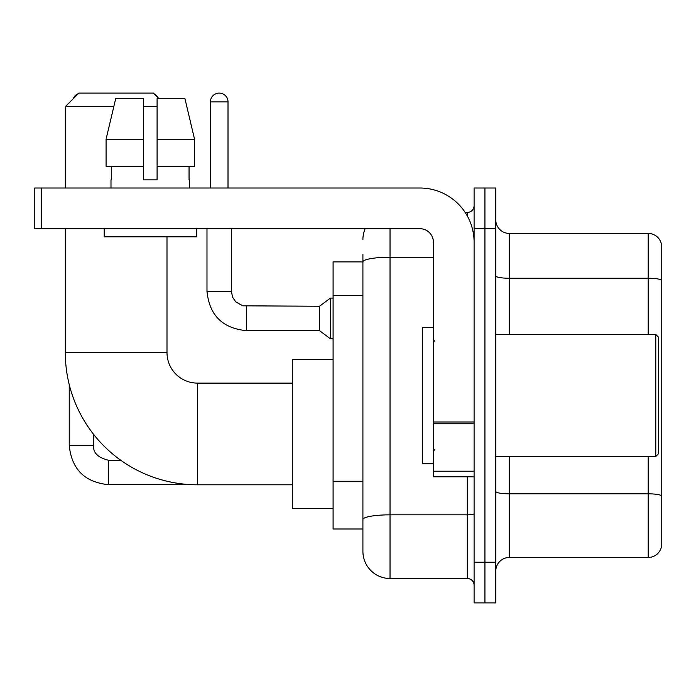 <?xml version="1.0" encoding="UTF-8"?>
<svg xmlns="http://www.w3.org/2000/svg" width="696" height="696" viewBox="0 0 696 696"><rect width="100%" height="100%" fill="white"/><g stroke="black" fill="none" stroke-linecap="round" stroke-linejoin="round"><path stroke-width="1.04" d="M390.03 228.688L390.03 578.498A27.118 27.118 0 0 1 362.912 551.38L362.912 254.449L362.912 261.905L333.088 261.905L333.088 529.003L362.912 529.003M474.098 562.22L474.098 602.901L484.938 602.901L484.938 562.22L484.938 602.901L495.787 602.901L495.787 562.22L484.938 562.22L484.938 228.688L484.938 562.22L474.098 562.22L474.098 228.688L484.938 228.688L484.938 188.007L484.938 228.688L495.787 228.688L495.787 562.22M495.787 228.688L495.787 188.007L474.098 188.007L474.098 228.688M390.03 578.498L467.312 578.498L467.312 476.803M465.154 212.419L467.312 212.419A6.777 6.777 0 0 0 474.098 205.633M362.912 551.38L362.912 524.262M433.417 257.233L390.03 257.233A27.118 4.707 180 0 0 362.912 261.94L362.912 254.449M474.098 585.275A6.777 6.777 0 0 0 467.312 578.498M362.912 239.528A27.118 27.118 0 0 1 365.174 228.688M495.787 571.033A13.555 13.555 0 0 1 509.342 557.479L648.185 557.479L648.185 456.472M661.2 243.191A13.555 13.555 0 0 0 648.185 233.43A13.555 13.555 0 0 1 661.2 243.191L661.2 547.717A13.555 13.555 0 0 1 648.185 557.479M661.2 244.279L661.2 279.94A13.555 2.358 180 0 0 648.185 278.243L648.185 233.43L509.342 233.43A13.555 13.555 0 0 1 495.787 219.875A13.555 13.555 0 0 0 509.342 233.43L509.342 334.445M194.541 166.318L194.541 139.2L184.91 98.528L194.541 139.2L194.541 166.318L157.096 166.318L157.096 98.528L184.91 98.528L194.541 139.2L157.096 139.2M292.407 484.808L197.499 484.808A132.196 132.196 0 0 1 65.302 352.611L65.302 228.688M197.499 484.808L197.499 383.113A30.502 30.502 0 0 1 166.996 352.611L166.996 236.823M113.787 106.662L65.302 106.662L78.866 93.099L153.433 93.099L158.862 98.528M157.096 106.662L143.541 106.662M65.302 188.007L65.302 106.662M333.088 359.388L292.407 359.388L292.407 508.532L333.088 508.532M78.274 93.69A8.813 8.813 0 0 0 73.219 98.754M69.235 384.61L69.235 445.353L93.647 445.353L93.647 434.4M154.486 94.151A8.813 8.813 0 0 1 158.088 97.753M210.383 188.007L210.383 101.912A8.813 8.813 0 0 1 219.196 93.099A8.813 8.813 0 0 1 228.01 101.912L228.01 188.007M246.314 330.644C222.459 328.286 209.348 315.184 206.99 291.328C209.348 315.184 222.459 328.286 246.314 330.644C222.459 328.286 209.348 315.184 206.99 291.328C209.348 315.184 222.459 328.286 246.314 330.644C222.459 328.286 209.348 315.184 206.99 291.328C209.348 315.184 222.459 328.286 246.314 330.644C222.459 328.286 209.348 315.184 206.99 291.328C209.348 315.184 222.459 328.286 246.314 330.644C222.459 328.286 209.348 315.184 206.99 291.328C209.348 315.184 222.459 328.286 246.314 330.644C222.459 328.286 209.348 315.184 206.99 291.328C209.348 315.184 222.459 328.286 246.314 330.644C222.459 328.286 209.348 315.184 206.99 291.328C209.348 315.184 222.459 328.286 246.314 330.644C222.459 328.286 209.348 315.184 206.99 291.328C209.348 315.184 222.459 328.286 246.314 330.644C222.459 328.286 209.348 315.184 206.99 291.328L231.394 291.328L232.577 297.149L235.77 301.873L242.817 305.822L319.525 306.24L319.525 330.644L246.314 330.644L246.314 306.266M319.525 306.24L330.374 298.106L330.374 338.778L333.088 338.778M474.098 476.803L433.417 476.803L433.417 421.976L474.098 421.976M474.098 242.243A54.236 54.236 0 0 0 419.862 188.007L41.577 188.007L41.577 228.688L419.862 228.688A13.555 13.555 0 0 1 433.417 242.243L433.417 421.976M41.577 228.688L34.8 228.688L34.8 188.007L41.577 188.007M157.096 179.873L143.541 179.873L157.096 179.873L157.096 166.318M110.995 179.873L111.586 179.873L110.995 179.873L110.995 188.007M189.634 179.873L189.051 179.873L189.634 179.873L189.634 188.007M189.051 166.318L189.051 179.873M143.541 139.2L106.088 139.2L115.727 98.528L143.541 98.528L143.541 179.873M111.586 179.873L111.586 166.318M104.217 228.688L104.217 236.823L196.42 236.823L196.42 228.688M143.541 166.318L106.088 166.318L106.088 139.2L115.727 98.528M655.78 334.445L658.486 337.151L658.486 453.757L655.78 456.472L655.78 334.445L495.787 334.445M433.417 327.659L422.568 327.659L422.568 463.249L433.417 463.249M362.912 295.513L333.088 295.513M362.912 481.267L333.088 481.267M474.098 513.665A6.777 1.175 0 0 1 467.312 514.84L390.03 514.84A27.118 4.707 180 0 0 362.912 519.547M467.312 215.986L467.312 212.419M661.2 495.526A13.555 2.358 180 0 0 648.185 493.829L509.342 493.829L509.342 557.479M648.185 334.445L648.185 278.243L509.342 278.243A13.555 2.358 0 0 1 495.787 275.894M509.342 456.472L509.342 493.829A13.555 2.358 0 0 1 495.787 491.472M65.302 352.611L166.996 352.611M120.782 460.265L108.559 460.265C97.797 457.55 92.82 452.583 93.647 445.353C92.82 452.583 97.797 457.55 108.559 460.265C97.797 457.55 92.82 452.583 93.647 445.353C92.82 452.583 97.797 457.55 108.559 460.265C97.797 457.55 92.82 452.583 93.647 445.353C92.82 452.583 97.797 457.55 108.559 460.265C97.797 457.55 92.82 452.583 93.647 445.353C92.82 452.583 97.797 457.55 108.559 460.265L108.559 484.668C84.703 482.311 71.592 469.208 69.235 445.353C71.592 469.208 84.703 482.311 108.559 484.668C84.703 482.311 71.592 469.208 69.235 445.353C71.592 469.208 84.703 482.311 108.559 484.668C84.703 482.311 71.592 469.208 69.235 445.353C71.592 469.208 84.703 482.311 108.559 484.668C84.703 482.311 71.592 469.208 69.235 445.353C71.592 469.208 84.703 482.311 108.559 484.668L191.513 484.668M231.394 291.328L231.394 228.688M210.383 101.912L228.01 101.912M474.098 423.159L433.417 423.159M433.417 471.201L474.098 471.201M292.407 383.113L197.499 383.113M319.525 330.644L330.374 338.778M206.99 291.328L206.99 228.688M330.374 298.106L333.088 298.106M495.787 456.472L655.78 456.472M434.774 341.223L433.417 339.865M434.774 449.686L433.417 451.043"/></g></svg>
